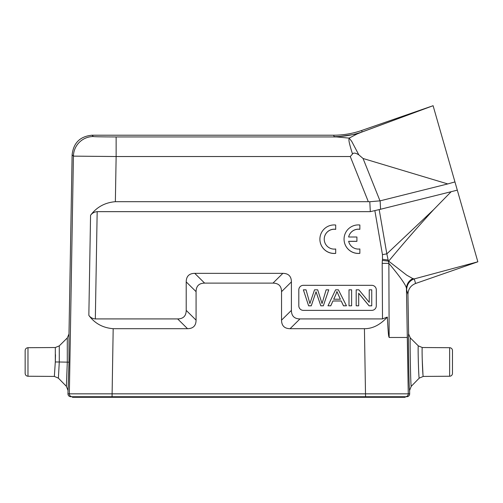 <?xml version="1.0" encoding="UTF-8"?>
<svg xmlns="http://www.w3.org/2000/svg" width="503" height="503" viewBox="0 0 503 503"><rect width="100%" height="100%" fill="white"/><g stroke="black" fill="none" stroke-linecap="round" stroke-linejoin="round"><path stroke-width="0.75" d="M433.089 105.699L362.179 131.924L361.607 130.497C352.54 133.628 343.209 135.2 333.608 135.213L334.187 136.646L336.608 136.935L357.08 133.98L362.179 131.924A85.466 85.447 158.2 0 1 334.187 136.646L334.187 136.646C343.838 136.64 353.225 135.049 362.349 131.887L433.096 105.712L460.924 202.772M464.407 214.919L467.658 226.249M470.582 236.441L476.266 256.272M72.118 154.805L73.425 156.137A19.944 19.938 -44.5 0 1 93.357 136.546L92.049 135.213C80.103 136.344 73.457 142.877 72.118 154.805L68.986 333.992L68.98 362.173L67.943 393.824C68.087 395.584 69.037 396.553 70.791 396.729L405.418 396.729A2.848 2.848 90 0 0 408.266 393.836L409.675 393.824L409.612 390.403C409.014 391.982 407.971 332.602 408.631 333.986L407.939 294.456C408.134 289.15 410.681 285.49 415.579 283.485L477.85 261.799L414.453 278.851L477.85 261.799L457.302 190.14L451.16 191.706L433.636 209.644L386.832 253.87L379.187 209.594L451.16 191.706M440.314 130.893L442.062 136.986M412.8 278.587C408.694 280.787 406.575 284.17 406.449 288.735L406.619 289.854C406.984 283.459 410.467 280.19 414.271 278.914L412.8 278.587L406.745 275.179L388.668 261.145C403.437 243.421 416.968 227.79 433.636 209.644M406.449 288.735C406.606 285.981 400.746 277.524 388.863 263.365L386.832 253.87L382.45 254.612L382.494 259.309L387.914 260.007L388.668 261.145L382.349 260.435L382.186 263.365L388.863 263.365L389.152 337.475L407.304 337.475L406.449 288.735M409.675 393.824C409.53 395.584 408.581 396.553 406.826 396.729L405.418 396.729A2.848 2.848 90 0 0 408.266 393.836L69.345 393.836L73.425 156.137L116.136 156.527L116.136 136.935A22.78 0.396 180 0 1 93.357 136.546M92.049 135.213L333.608 135.213M361.607 130.497L430.505 106.605M358.815 154.836C355.583 152.862 353.483 152.591 352.509 154.012C347.925 139.406 349.013 140.035 349.132 138.111L351.654 141.268L358.815 154.836L363.053 158.489L447.752 183.935L454.945 181.923M116.13 136.935L336.608 136.935L349.132 138.111L357.08 133.98M352.509 154.012L350.27 156.527L368.328 201.69L369.799 201.741L370.315 211.656L379.187 209.594M380.57 209.355L380.123 200.842L369.799 201.741M380.123 200.842L447.752 183.935M368.328 201.69L115.363 201.69C104.957 202.558 96.695 207.085 90.559 215.278C92.194 213.09 94.394 211.882 97.173 211.656L370.315 211.656M112.062 396.729L113.181 328.692C102.864 327.868 94.753 323.429 88.842 315.368C90.414 317.519 92.577 318.707 95.331 318.921L177.66 318.921C183.281 318.845 186.129 315.997 186.211 310.376L186.211 281.894C186.286 276.273 189.134 273.425 194.755 273.349L282.862 273.349C288.483 273.425 291.331 276.273 291.407 281.894L291.407 310.376C291.482 315.997 294.33 318.845 299.951 318.921L382.5 318.921L387.323 317.079C388.473 337.576 388.599 335.708 389.152 337.475M303.372 310.376L371.742 310.376A4.558 4.558 -0 0 0 376.301 305.818L376.301 289.866A4.558 4.558 -0 0 0 371.742 285.314L303.372 285.314A4.558 4.558 -0 0 0 298.813 289.866L298.813 305.818A4.558 4.558 -0 0 0 303.372 310.376M319.895 239.183L319.895 239.233A14.241 14.241 -0 0 0 335.696 253.386L335.696 248.985A9.947 9.947 180 0 1 324.234 239.151A9.947 9.947 180 0 1 335.696 229.324L335.696 225.023A14.241 14.241 -0 0 0 319.895 239.183A14.241 14.241 -0 0 0 335.696 253.336M335.696 229.374L335.696 229.374A9.947 9.947 -0 0 0 324.234 239.177M348.654 241.358L356.916 241.358L356.916 237.001L348.629 237.001A9.947 9.947 180 0 1 359.859 229.299L359.859 224.998A14.241 14.241 -0 0 0 344.058 239.151A14.241 14.241 -0 0 0 359.859 253.311L359.859 248.96A9.947 9.947 180 0 1 348.642 241.308L356.916 241.308M359.859 229.299L359.859 229.343A9.947 9.947 -0 0 0 348.642 237.001M344.058 239.151L344.058 239.202A14.241 14.241 -0 0 0 359.859 253.361L359.859 253.311M113.181 328.692L187.531 328.692C193.152 328.61 196 325.762 196.076 320.147L186.211 310.376M387.323 317.079C380.199 324.869 372.566 328.736 364.43 328.692L290.086 328.692C284.465 328.61 281.617 325.762 281.542 320.147L281.542 291.658C281.46 286.044 278.612 283.195 272.991 283.114L204.62 283.114C198.999 283.195 196.151 286.044 196.076 291.658L196.076 320.147M73.205 396.729L72.438 396.729L72.438 397.301L405.173 397.301L405.173 396.729L401.337 396.729M373.836 396.729L95.105 396.729M68.986 333.992L67.295 337.941L67.295 362.141L66.383 386.329L58.386 378.143L59.279 362.003L68.98 362.173M67.999 390.41L66.383 386.329M54.349 376.42L27.979 376.238L27.979 347.711L55.311 347.523L55.305 361.971L54.349 376.42L58.386 378.143M67.295 337.941L59.279 345.875L59.279 362.003L55.305 361.971L55.487 354.634M59.279 345.875L55.324 347.523M27.979 347.711C26.257 347.887 25.313 348.837 25.15 350.56L25.15 373.389C25.313 375.112 26.257 376.062 27.979 376.238M408.631 333.986L410.316 337.941L418.333 345.869C417.735 344.844 418.672 379.029 419.225 378.137L411.234 386.329C410.674 387.675 409.706 336.746 410.316 337.941M409.612 390.403L411.234 386.329M423.268 376.42L449.638 376.238L449.638 347.711L422.306 347.523C421.652 346.649 422.677 377.275 423.268 376.42L419.225 378.137M422.218 359.129L422.973 374.609M422.306 347.523L418.333 345.869M449.638 376.238A2.848 2.848 0 0 0 452.467 373.389L452.467 350.56A2.848 2.848 0 0 0 449.638 347.711M298.813 289.879A4.558 4.558 180 0 1 303.372 285.32L371.742 285.32A4.558 4.558 180 0 1 376.301 289.879M327.994 305.78L330.767 305.83L332.942 300.951L330.767 305.78L327.994 305.78L335.576 289.829L338.393 289.829L346.466 305.78L343.492 305.78L341.191 300.951L332.942 300.951M346.466 305.78L343.492 305.83L341.191 300.995L332.942 300.995M356.187 305.78L358.696 305.83L356.187 305.78L356.187 289.829L358.872 289.829L369.24 302.353L369.24 289.829L371.742 289.829L371.742 305.83L369.064 305.83L358.696 293.293M369.24 302.353L369.24 289.879M351.616 305.78L349 305.83L351.616 305.78L351.616 289.829L349 289.829L349 305.78M303.372 289.829L308.609 305.83L311.275 305.83L316.041 291.803L320.82 305.83L323.341 305.78L320.82 305.78L316.041 291.753L311.275 305.78L308.609 305.78L303.372 289.829L306.05 289.829L309.886 303.548L314.532 289.829L317.682 289.829L322.046 303.548L326.126 289.829L328.755 289.829L323.341 305.78M328.755 289.829L323.341 305.83M335.859 294.551L333.69 299.228L340.38 299.228L336.922 291.507L335.859 294.601L336.922 291.507M333.715 299.228L335.859 294.601M336.922 291.558L340.38 299.279M358.696 305.78L358.696 293.243L369.064 305.78L371.742 305.78M415.579 283.485L414.271 278.914M380.004 200.873L363.053 158.489M374.873 210.719L382.45 254.612M382.494 259.309L382.349 260.435M382.186 263.365L382.5 318.921M95.331 318.921L97.173 211.656M88.842 315.368L90.559 215.278M177.66 318.921L187.531 328.692M364.43 328.692L365.549 396.729M408.266 393.836L407.304 337.475M290.086 328.692L299.951 318.921M406.619 289.854L407.939 294.456M350.27 156.527L116.136 156.527L115.363 201.69M72.193 396.729A2.848 2.848 -90 0 1 69.345 393.836L67.943 393.824M403.771 396.729L403.771 397.301M365.612 397.301L365.612 396.729M73.847 397.301L73.847 396.729M112.006 396.729L112.006 397.301M291.407 310.376L281.542 320.147M281.542 291.658L291.407 281.894M282.862 273.349L272.991 283.114M204.62 283.114L194.755 273.349M186.211 281.894L196.076 291.658M477.85 261.799L477.209 261.969"/></g></svg>
